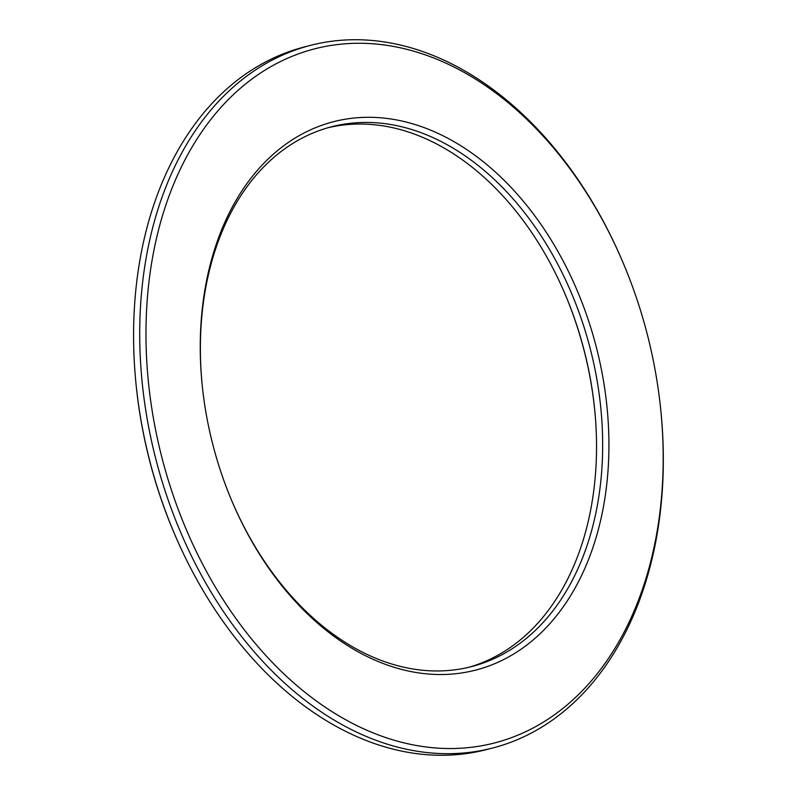<?xml version="1.0" encoding="UTF-8"?>
<svg xmlns="http://www.w3.org/2000/svg" width="795" height="795" viewBox="0 0 795 795"><rect width="100%" height="100%" fill="white"/><g stroke="black" fill="none" stroke-linecap="round" stroke-linejoin="round"><path stroke-width="1.19" d="M644.139 584.236A358.505 250.385 -104.6 0 1 260.979 650.081A358.505 250.385 -104.6 0 1 222.749 105.397A358.505 250.385 -104.6 0 1 621.273 258.504A358.505 250.385 -104.6 0 1 660.774 410.041A358.505 250.385 -104.6 0 1 644.139 584.236M621.273 258.504L620.885 257.61A362.937 253.476 75.4 0 0 309.971 45.504A362.937 253.476 75.4 0 0 156.227 460.633A362.937 253.476 75.4 0 0 493.059 747.906A362.937 253.476 75.4 0 0 644.03 587.356A362.937 253.476 75.4 0 0 660.874 411.015L660.774 410.041M493.059 747.906L486.928 749.496A362.937 253.476 -104.6 0 1 176.013 537.39A362.937 253.476 -104.6 0 1 136.024 383.985A362.937 253.476 -104.6 0 1 303.839 47.094L309.971 45.504M593.865 544.704A283.268 197.836 75.4 0 0 429.986 129.883A283.268 197.836 75.4 0 0 202.159 384.73A283.268 197.836 75.4 0 0 233.362 504.467A283.268 197.836 75.4 0 0 424.073 673.594A283.268 197.836 75.4 0 0 593.865 544.704M136.024 383.985L136.124 384.959A358.505 250.385 75.4 0 0 175.625 536.496L176.013 537.39M563.735 290.99A283.268 197.836 -104.6 0 1 594.69 409.783M468.772 667.293A278.836 194.745 75.4 0 0 581.711 544.784A278.836 194.745 75.4 0 0 594.65 409.296A278.836 194.745 75.4 0 0 563.923 291.437A278.836 194.745 75.4 0 0 328.126 127.707M202.208 385.217A278.836 194.745 -104.6 0 1 331.177 126.872A278.836 194.745 -104.6 0 1 545.797 243.27A278.836 194.745 -104.6 0 1 587.843 543.184A278.836 194.745 -104.6 0 1 471.842 666.528A278.836 194.745 -104.6 0 1 233.173 504.01"/></g></svg>
